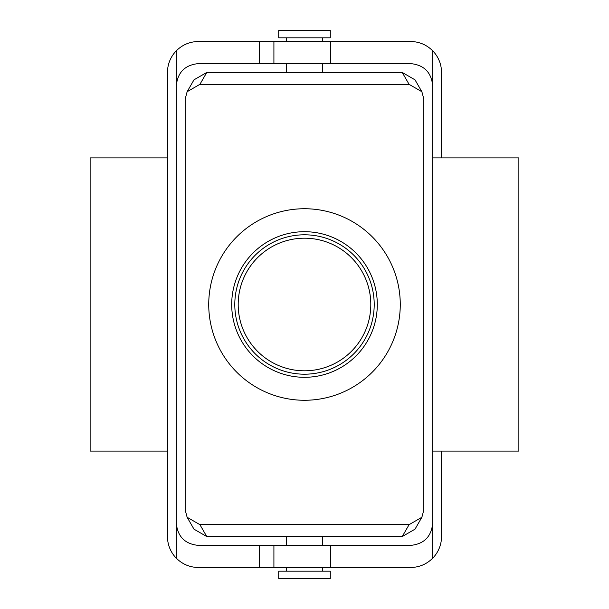 <?xml version="1.0" encoding="UTF-8"?>
<svg xmlns="http://www.w3.org/2000/svg" width="609" height="609" viewBox="0 0 609 609"><rect width="100%" height="100%" fill="white"/><g stroke="black" fill="none" stroke-linecap="round" stroke-linejoin="round"><path stroke-width="0.91" d="M231.702 304.5A72.798 72.798 0 0 1 304.5 231.702A72.798 72.798 0 0 1 377.298 304.5A72.798 72.798 0 0 1 304.5 377.298A72.798 72.798 0 0 1 231.702 304.5A72.798 72.798 0 0 1 304.5 231.702A72.798 72.798 0 0 1 377.298 304.5A72.798 72.798 0 0 1 304.5 377.298A72.798 72.798 0 0 1 231.702 304.5M374.2 304.5A69.7 69.7 0 0 0 304.5 234.8A69.7 69.7 0 0 0 234.8 304.5A69.7 69.7 0 0 0 304.5 374.2A69.7 69.7 0 0 0 374.2 304.5A69.7 69.7 0 0 0 304.5 234.8A69.7 69.7 0 0 0 234.8 304.5A69.7 69.7 0 0 0 304.5 374.2A69.7 69.7 0 0 0 374.2 304.5M402.229 536.559L415.011 529.168L402.229 536.559L206.771 536.559L193.989 529.168L187.13 517.269L185.159 509.893L185.159 99.107L185.159 509.893L187.13 517.269L199.919 524.669L409.081 524.669L421.87 517.269L423.841 509.893L423.841 99.107L423.841 509.893L421.87 517.269L415.011 529.168L421.87 517.269L409.081 524.669L402.229 536.559L206.771 536.559L193.989 529.168L187.13 517.269L199.919 524.669L409.081 524.669L402.229 536.559M330.284 578.55L278.716 578.55L330.284 578.55L330.284 571.181L278.716 571.181L278.716 578.55L278.716 571.181L330.284 571.181L330.284 578.55M238.195 304.5A66.305 66.305 0 0 1 337.652 247.079A66.305 66.305 0 0 1 337.652 361.921A66.305 66.305 0 0 1 238.195 304.5A66.305 66.305 0 0 1 337.652 247.079A66.305 66.305 0 0 1 337.652 361.921A66.305 66.305 0 0 1 238.195 304.5M304.5 400.273A95.773 95.773 0 0 1 221.562 256.617A95.773 95.773 0 0 1 387.438 256.617A95.773 95.773 0 0 1 304.5 400.273A95.773 95.773 0 0 1 221.562 256.617A95.773 95.773 0 0 1 387.438 256.617A95.773 95.773 0 0 1 304.5 400.273M206.839 72.441L193.989 79.832L206.771 72.441L402.229 72.441L415.011 79.832L421.87 91.731L423.841 99.107L421.87 91.731L409.081 84.331L421.87 91.731L415.011 79.832L402.229 72.441L206.839 72.441M199.919 84.331L409.081 84.331L402.229 72.441L409.081 84.331L199.919 84.331L187.13 91.731L185.159 99.107L187.13 91.731L193.989 79.832L187.13 91.731L199.919 84.331L206.771 72.441L199.919 84.331M330.284 37.819L278.716 37.819L278.716 30.45L330.284 30.45L278.716 30.45L278.716 37.819L330.284 37.819L330.284 30.45L330.284 37.819M259.563 567.497L198.42 567.497C189.81 567.352 182.441 564.261 176.313 558.209A30.945 30.945 0 0 1 167.475 536.559L167.475 72.441A30.945 30.945 0 0 1 176.313 50.791C182.441 44.739 189.81 41.648 198.42 41.503L273.913 41.503L273.913 63.602L198.42 63.602C185.022 64.935 177.653 72.304 176.313 85.702L176.313 523.298C177.653 536.696 185.022 544.065 198.42 545.398L259.563 545.398L259.563 567.497L273.913 567.497L273.913 545.398L259.563 545.398M167.475 451.102L90.124 451.102L90.124 157.898L167.475 157.898M176.313 523.298L176.313 558.209M176.313 85.702L176.313 50.791M441.525 451.102L441.525 536.559A30.945 30.945 0 0 1 432.687 558.209C426.559 564.261 419.19 567.352 410.58 567.497L273.913 567.497M432.687 451.102L432.687 157.898L518.876 157.898L518.876 451.102L432.687 451.102L432.687 523.298C431.347 536.696 423.978 544.065 410.58 545.398L273.913 545.398M432.687 85.702C431.347 72.304 423.978 64.935 410.58 63.602L330.573 63.602L330.573 41.503L410.58 41.503C419.19 41.648 426.559 44.739 432.687 50.791L432.687 157.898M441.525 157.898L441.525 72.441A30.945 30.945 0 0 0 432.687 50.791M330.573 567.497L330.573 545.398M330.573 41.503L273.913 41.503M432.687 558.209L432.687 523.298M330.573 63.602L273.913 63.602M199.919 524.669L206.771 536.559L199.919 524.669M322.549 72.441L322.549 63.602L322.549 72.441M322.549 41.503L322.549 37.819L322.549 41.503M286.451 72.441L286.451 63.602L286.451 72.441M286.451 41.503L286.451 37.819L286.451 41.503M286.451 536.559L286.451 545.398L286.451 536.559M286.451 567.497L286.451 571.181L286.451 567.497M322.549 536.559L322.549 545.398L322.549 536.559M322.549 567.497L322.549 571.181L322.549 567.497M259.563 63.602L259.563 41.503"/></g></svg>
